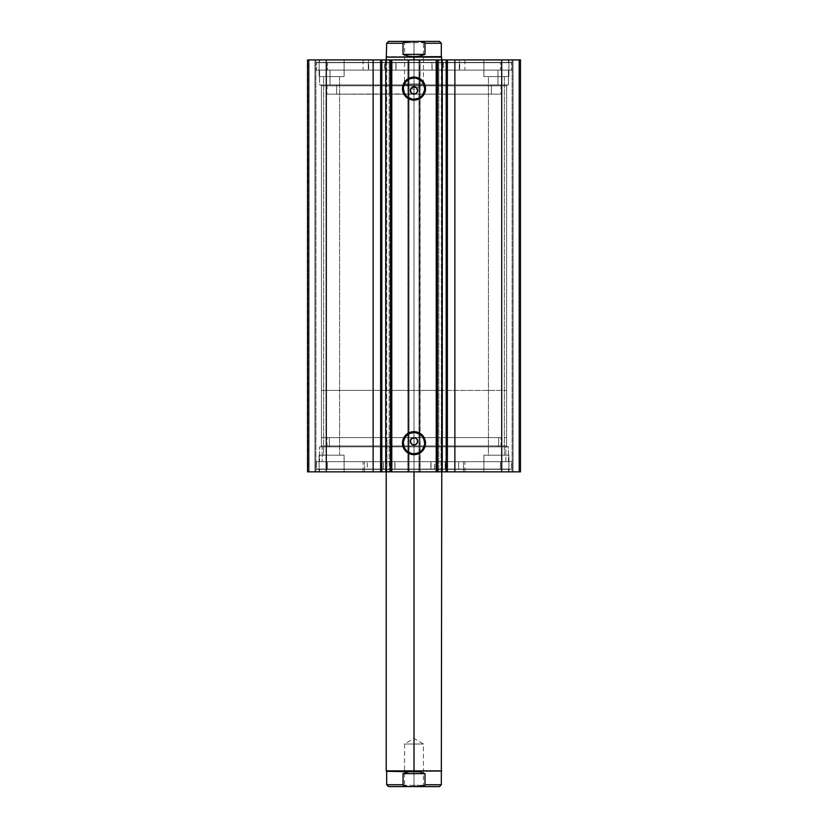 <?xml version="1.0" encoding="UTF-8"?>
<svg xmlns="http://www.w3.org/2000/svg" width="828" height="828" viewBox="0 0 828 828"><rect width="100%" height="100%" fill="white"/><g stroke="black" fill="none" stroke-linecap="round" stroke-linejoin="round"><path stroke-width="0.62" stroke-dasharray="4.14 3.1" d="M442.266 471.856L438.819 471.856L442.266 471.856L442.266 59.916L438.819 59.916L442.266 59.916M446.178 59.916L446.406 471.856L446.126 59.916M442.618 471.856L438.819 471.856L441.314 471.856L441.314 59.916L438.819 59.916L438.819 471.856L438.819 59.916L442.618 59.916M381.822 471.856L381.874 59.916M385.734 59.916L389.181 59.916L389.181 471.856L385.734 471.856M385.382 59.916L389.181 59.916L386.686 59.916L386.686 471.856L389.181 471.856L389.181 59.916L385.796 59.916L385.796 471.856L386.686 471.856L385.796 471.856M506.57 85.833L321.43 85.833L320.498 84.911L507.502 84.911L506.57 85.833L506.57 445.94L507.502 446.861L320.498 446.861L321.43 445.94L506.57 445.94L321.43 445.94L321.43 85.833L506.57 85.833L321.43 85.833L321.43 445.94L506.57 445.94L506.57 85.833L507.502 84.911L320.498 84.911L508.464 84.911L319.536 84.911L319.536 70.101L508.464 70.101L508.464 84.911L508.464 70.101L414 70.101L511.663 70.101L316.337 70.101L316.337 62.41L511.663 62.41L511.663 70.101L511.663 62.41L316.337 62.41L511.663 62.41L316.337 62.41L316.337 70.101L511.663 70.101L319.536 70.101L508.464 70.101L319.536 70.101L319.536 84.911L508.464 84.911L320.498 84.911L321.43 85.833L506.57 85.833M411.381 443.922L412.582 444.729L410.574 442.721L411.381 443.922M410.926 439.254L412.582 437.888L410.584 439.885L410.574 442.721M410.295 90.459L410.574 91.877L412.582 93.885L410.916 92.519M410.926 88.41L412.582 87.043L410.367 89.734M414 432.568A10.598 10.598 0 0 0 403.402 443.156A10.598 10.598 0 0 0 414 453.754A10.598 10.598 0 0 0 424.598 443.156A10.598 10.598 0 0 0 414 432.568L416.07 432.765M414 78.018A10.598 10.598 0 0 0 403.402 88.606A10.598 10.598 0 0 0 414 99.205A10.598 10.598 0 0 0 424.598 88.606A10.598 10.598 0 0 0 414 78.018L416.07 78.225M319.536 461.672L508.464 461.672L508.464 446.861L319.536 446.861L319.536 461.672L414 461.672L316.337 461.672L316.337 469.362L511.663 469.362L511.663 461.672L316.337 461.672L511.663 461.672L511.663 469.362L316.337 469.362L511.197 469.362L316.337 469.362L316.337 461.672L508.464 461.672L319.536 461.672L319.536 446.861L508.464 446.861L508.464 461.672L319.536 461.672L508.423 461.672L505.836 461.672L505.836 446.861L508.423 446.861L319.536 446.861L508.464 446.861L322.164 446.861L322.164 461.672L322.164 446.861L319.649 446.861L508.351 446.861L319.577 446.861L505.836 446.861L505.836 461.672L319.577 461.672L319.577 446.861M319.536 471.856L508.464 471.856L508.464 469.362L319.536 469.362L319.536 471.856L508.464 471.856L319.536 471.856L319.536 469.362L508.464 469.362L508.464 471.856L319.536 471.856M319.536 59.916L508.464 59.916L508.464 62.41L319.536 62.41L319.536 59.916L319.536 62.41L508.464 62.41L508.464 59.916L319.536 59.916M508.889 76.58L483.894 76.58L483.894 59.916L508.889 59.916L508.889 76.58L483.894 76.58L483.894 59.916L508.889 59.916L508.889 76.58L483.894 76.58L508.889 76.58L508.889 59.916L483.894 59.916L508.651 59.916L483.894 59.916L483.894 76.58L508.889 76.58L488.427 76.58L504.345 76.58L504.345 455.193L488.427 455.193L488.427 76.58L504.345 76.58L504.345 455.193L488.427 455.193L488.427 76.58L488.427 455.193L504.345 455.193L504.345 76.58L488.427 76.58L488.427 455.193L504.345 455.193L504.345 76.58L483.894 76.58L508.889 76.58L508.889 59.916L483.894 59.916L483.894 76.58L508.889 76.58M344.106 76.58L319.111 76.58L319.111 59.916L344.106 59.916L344.106 76.58L319.111 76.58L319.111 59.916L344.106 59.916L344.106 76.58L319.111 76.58L344.106 76.58L344.106 59.916L319.111 59.916L343.868 59.916L319.111 59.916L319.111 76.58L344.106 76.58L323.655 76.58L339.573 76.58L339.573 455.193L323.655 455.193L323.655 76.58L339.573 76.58L339.573 455.193L323.655 455.193L323.655 76.58L323.655 455.193L339.573 455.193L339.573 76.58L323.655 76.58L323.655 455.193L339.573 455.193L339.573 76.58L319.111 76.58L344.106 76.58L344.106 59.916L319.111 59.916L319.111 76.58L344.106 76.58M483.894 455.193L508.889 455.193L508.889 471.856L483.894 471.856L483.894 455.193L508.889 455.193L508.889 471.856L483.894 471.856L483.894 455.193L483.894 471.856L508.889 471.856L483.894 471.856L508.889 471.856L483.894 471.856L508.889 471.856L508.889 455.193L483.894 455.193L483.894 471.856L508.889 471.856L508.889 455.193L483.894 455.193M319.111 455.193L344.106 455.193L344.106 471.856L319.111 471.856L319.111 455.193L344.106 455.193L344.106 471.856L319.111 471.856L319.111 455.193L319.111 471.856L344.106 471.856L319.111 471.856L344.106 471.856L319.111 471.856L344.106 471.856L344.106 455.193L319.111 455.193L319.111 471.856L344.106 471.856L344.106 455.193L319.111 455.193M520.46 471.856L307.54 471.856L315.872 471.856L307.54 471.856L307.54 59.916L315.872 59.916L307.54 59.916L307.54 471.856L307.54 59.916L307.54 471.856L309.113 471.856L309.113 59.916L308.471 59.916L308.471 471.856L308.471 59.916L309.113 59.916L309.113 471.856L309.113 59.916L309.113 471.856L314.95 471.856L314.95 59.916L309.113 59.916L314.95 59.916L314.95 471.856L309.113 471.856L309.113 59.916L309.113 471.856L309.113 59.916L309.113 471.856L308.471 471.856L308.471 59.916L307.54 59.916L308.471 59.916L308.471 471.856L307.54 471.856L307.54 59.916L326.294 59.916L307.54 59.916L307.54 471.856L408.08 471.856L408.08 59.916L326.294 59.916L326.294 471.856L326.294 59.916L409.001 59.916L408.08 59.916L408.08 471.856L409.001 471.856L409.001 59.916L409.001 471.856L407.894 471.856L407.894 59.916L409.001 59.916L409.001 471.856L409.001 59.916L407.894 59.916L407.894 471.856L407.894 59.916L407.894 471.856L419.185 471.856L419.185 59.916L407.894 59.916L408.815 59.916L408.815 471.856L408.815 59.916L419.185 59.916L419.185 471.856L420.106 471.856L420.106 59.916L419.185 59.916L420.106 59.916L420.106 471.856L418.999 471.856L418.999 59.916L420.106 59.916L420.106 471.856L420.106 59.916L418.999 59.916L418.999 471.856L418.999 59.916L419.92 59.916L418.999 59.916L418.999 471.856L501.706 471.856L501.706 59.916L419.92 59.916L419.92 471.856L419.92 59.916L520.46 59.916L501.706 59.916L501.706 471.856L520.46 471.856L520.46 59.916L520.46 471.856L518.887 471.856L518.887 59.916L519.529 59.916L519.529 471.856L519.529 59.916L518.887 59.916L518.887 471.856L518.887 59.916L518.887 471.856L513.049 471.856L513.049 59.916L518.887 59.916L513.049 59.916L513.049 471.856L518.887 471.856L518.887 59.916L518.887 471.856L518.887 59.916L518.887 471.856L519.529 471.856L519.529 59.916L520.46 59.916L520.46 471.856L520.46 59.916L520.46 471.856L519.529 471.856L519.529 59.916L520.46 59.916L520.46 471.856M381.822 59.916L381.874 471.856M385.382 471.856L389.181 471.856L386.686 471.856L386.686 59.916L385.796 59.916M417.074 443.363L414.724 444.936M417.633 442.028L416.06 444.388M417.074 439.254L417.705 441.314M416.06 438.229L416.619 438.695L416.06 438.229M414 437.608L414 471.856L414 437.608L386.231 437.608L414 437.608L414 390.392L506.57 390.392L404.923 390.392L423.077 390.392L414 390.392L414 59.916L414 390.392L441.769 390.392L386.231 390.392L414 390.392L414 57.132L386.231 57.132L414 56.677L386.686 56.677L414 56.677L414 437.608L506.57 437.608L321.43 437.608L414 437.608L414 390.392L321.43 390.392L414 390.392L414 437.608L441.769 437.608L386.986 437.608L386.986 471.856L441.769 471.856L386.252 471.856L441.013 471.856L441.013 437.608L441.013 471.856L386.231 471.856L386.986 471.856L386.986 437.608L386.231 437.608L441.769 437.608L414 437.608L414 770.868L441.769 770.868L414 771.323L441.314 771.323L414 771.323L414 437.608L415.418 437.888M412.582 437.888L413.275 437.681M414 445.009L412.582 444.729M416.06 93.543L414.724 94.092M417.633 91.183L417.074 92.519M417.074 88.41L417.705 90.459M416.06 87.385L417.426 89.051M414 86.764L414.724 86.837M412.582 87.043L413.275 86.826M414 94.164L491.387 94.164L491.387 84.911L326.988 84.911L501.002 84.911L326.998 84.911L336.613 84.911L336.613 94.164L501.002 94.164L336.613 94.164L336.613 84.911L501.012 84.911L491.387 84.911L491.387 94.164L501.012 94.164L326.998 94.164L412.582 93.885M339.573 455.193L323.655 455.193L339.573 455.193M504.345 455.193L488.427 455.193L504.345 455.193M437.143 471.856L437.143 59.916L437.143 471.856M390.857 59.916L390.857 471.856L390.857 59.916M339.573 76.58L323.655 76.58L339.573 76.58M504.345 76.58L488.427 76.58L504.345 76.58M315.872 59.916L315.872 471.856L315.872 59.916L315.872 471.856L314.95 471.856L314.95 59.916L315.872 59.916L314.95 59.916L314.95 471.856L315.872 471.856L315.872 59.916M512.128 59.916L512.128 471.856L512.128 59.916L512.128 471.856L513.049 471.856L513.049 59.916L512.128 59.916L513.049 59.916L513.049 471.856L512.128 471.856L512.128 59.916M319.536 62.41L508.464 62.41L319.536 62.41M316.337 70.101L512.128 70.101L512.128 62.69L315.872 62.69L315.872 70.101L315.872 62.69L392.172 62.69L392.172 70.101L315.872 70.101L332.411 70.101L327.464 70.101L327.453 62.69L368.315 62.69L368.315 70.101L500.547 70.101L500.547 62.69L327.453 62.69L327.453 70.101L500.547 70.101L459.685 70.101L459.685 62.69L500.547 62.69L500.547 70.101L431.978 70.101L431.957 62.69L512.128 62.69L512.128 70.101L435.828 70.101L435.828 62.69L435.828 70.101L431.957 70.101L512.128 70.101L332.411 70.101L392.172 70.101L392.172 62.69L396.043 62.69L396.043 70.101L396.043 62.69L396.043 70.101L316.348 70.101M319.536 84.911L508.423 84.911L330.03 84.911L330.03 70.101L508.423 70.101L497.97 70.101L497.97 84.911L319.587 84.911L497.97 84.911L497.97 70.101L319.577 70.101L330.03 70.101L330.03 84.911L319.577 84.911L319.577 70.101M508.464 469.362L319.536 469.362L508.464 469.362M511.663 461.672L315.882 461.672L315.882 469.083L512.128 469.083L512.118 461.672L512.118 469.083L434.534 469.083L434.534 461.672L511.663 461.672M507.502 446.861L320.498 446.861L507.502 446.861L506.57 445.94L321.43 445.94L320.498 446.861L507.502 446.861M418.057 98.397L419.889 97.425M421.493 96.1L422.808 94.495M424.391 90.676L424.598 88.606M423.791 84.559L422.808 82.728M421.493 81.123L419.889 79.798M409.943 78.826L408.111 79.798M406.507 81.123L405.192 82.728M403.609 86.547L403.402 88.606M404.209 92.664L405.192 94.495M406.507 96.1L408.111 97.425M411.93 98.998L414 99.205M418.057 452.947L419.889 451.974M421.493 450.649L422.808 449.045M424.391 445.226L424.598 443.156M423.791 439.109L422.808 437.277M421.493 435.673L419.889 434.348M409.943 433.375L408.111 434.348M406.507 435.673L405.192 437.277M403.609 441.096L403.402 443.156M404.209 447.213L405.192 449.045M406.507 450.649L408.111 451.974M411.93 453.547L414 453.754M417.426 91.877L416.619 93.078M417.426 439.896L416.619 438.695M441.314 59.916L442.204 59.916L442.204 471.856L441.314 471.856L441.769 59.916L389.305 59.916L389.305 94.164L438.695 94.164L438.695 59.916L386.231 59.916L464.912 59.916L459.281 59.916L459.281 70.101L464.912 70.101L368.719 70.101L368.719 59.916L464.912 59.916L363.088 59.916L368.719 59.916L368.719 70.101L363.088 70.101L464.912 70.101L363.088 70.101L459.281 70.101L459.281 59.916L363.088 59.916L441.324 59.916M498.632 446.861L498.632 437.608L501.012 437.608L329.368 437.608L329.368 446.861L501.012 446.861L326.988 446.861L329.368 446.861L329.368 437.608L327.05 437.608L500.95 437.608L326.988 437.608L498.632 437.608L498.632 446.861M463.514 471.856L463.514 461.672L464.912 461.672L364.486 461.672L364.486 471.856L464.912 471.856L363.088 471.856L364.486 471.856L364.486 461.672L363.119 461.672L464.881 461.672L363.088 461.672L463.514 461.672L463.514 471.856L363.119 471.856L463.514 471.856M505.836 461.672L319.649 461.672L505.836 461.672M441.013 437.608L386.252 437.608L441.013 437.608M497.97 70.101L319.587 70.101L497.97 70.101M389.305 94.164L389.305 59.916L441.769 59.916L438.695 59.916L438.695 94.164L441.769 94.164L389.305 94.164M414 785.306L404.561 785.306L414 785.306L414 786.6L414 744.02L404.561 744.02L414 744.02L414 785.306L404.561 785.306L414 785.306L414 744.02C401.818 744.02 401.818 744.02 414 744.02C401.818 744.02 401.818 744.02 414 744.02L414 738.348L414 744.02C426.182 744.02 426.182 744.02 414 744.02C426.182 744.02 426.182 744.02 414 744.02L414 785.306L423.439 785.306L414 785.306L414 786.6L403.257 786.6L424.743 786.6L414 786.6L414 785.306L423.439 785.306L414 785.306M414 42.694L423.439 42.694L414 42.694L414 41.4L414 83.98L423.439 83.98L414 83.98L414 42.694L423.439 42.694L414 42.694L414 83.98C426.182 83.98 426.182 83.98 414 83.98C426.182 83.98 426.182 83.98 414 83.98L414 89.652L414 83.98C401.818 83.98 401.818 83.98 414 83.98C401.818 83.98 401.818 83.98 414 83.98L414 42.694L404.561 42.694L414 42.694L414 41.4L424.743 41.4L403.257 41.4L424.743 41.4L414 41.4L414 42.694L404.561 42.694L414 42.694M404.923 437.608L321.43 437.608L404.923 437.608M419.413 437.608L441.769 437.608L419.413 437.608M414 57.132L441.769 57.132L414 57.132M404.923 390.392L321.43 390.392L404.923 390.392M419.413 390.392L441.769 390.392L419.413 390.392M408.587 390.392L386.231 390.392L408.587 390.392M414 56.677L441.314 56.677L414 56.677L419.62 56.087L425.002 54.358L425.002 43.253L441.314 43.253L425.002 43.253L423.884 42.062L420.541 41.441L404.126 42.062L402.998 43.253L402.998 54.358L408.38 56.087L414 56.677L419.62 56.087L425.002 54.358L402.998 54.358L408.38 56.087L414 56.677M402.998 43.253L386.686 43.253L402.998 43.253L402.998 54.358L425.002 54.358L424.888 42.839L422.239 41.607L418.833 41.4L439.461 41.4M403.391 42.507L407.459 41.441L439.461 41.4L418.833 41.4M388.539 41.4L409.167 41.4M414 83.98L404.561 83.98L414 83.98M414 41.4L403.257 41.4L414 41.4M414 770.868L386.231 770.868L414 770.868M414 771.323L386.686 771.323L414 771.323L408.38 771.913L402.998 773.642L402.998 784.747L386.686 784.747L402.998 784.747L404.126 785.938L407.459 786.559L423.884 785.938L425.002 784.747L425.002 773.642L419.62 771.913L414 771.323L408.38 771.913L402.998 773.642L425.002 773.642L419.62 771.913L414 771.323M425.002 784.747L441.314 784.747L425.002 784.747L425.002 773.642L402.998 773.642L402.998 784.747M403.391 785.493L409.167 786.6L388.539 786.6M439.461 786.6L409.167 786.6M418.833 786.6L439.461 786.6L418.833 786.6L422.239 786.393L424.888 785.161M414 744.02L423.439 744.02L414 744.02M414 786.6L424.743 786.6L414 786.6M384.585 62.69L391.075 62.69L391.075 70.101L384.585 70.101L384.585 62.69L384.585 70.101L391.075 70.101L384.585 70.101L391.075 70.101L391.075 62.69L327.464 62.69L512.128 62.69L384.585 62.69M436.925 62.69L443.415 62.69L443.415 70.101L436.925 70.101L436.925 62.69L436.925 70.101L443.415 70.101L436.925 70.101L443.415 70.101L443.415 62.69L436.925 62.69M446.147 70.101L432.102 70.101L432.102 62.69L446.147 62.69L446.147 70.101L446.385 62.69L446.147 70.101M431.957 62.69L431.957 70.101M459.675 70.101L446.385 70.101L446.385 62.69L459.675 62.69L459.675 70.101L459.685 62.69L459.675 70.101M395.898 70.101L381.853 70.101L381.853 62.69L395.898 62.69L395.898 70.101L396.043 62.69L395.898 70.101M368.325 62.69L368.315 70.101L368.325 62.69L381.615 62.69L381.615 70.101L368.325 70.101L368.325 62.69M381.615 62.69L381.853 70.101L381.615 62.69M430.891 461.672L430.891 469.083L430.891 461.672L434.534 461.672L434.534 469.083L430.891 469.083L430.891 461.672L500.485 461.672L500.485 469.083L458.629 469.083L458.629 461.672L327.402 461.672L327.402 469.083L500.495 469.083L500.485 461.672L389.936 461.672L389.947 469.083L383.467 469.083L383.467 461.672L389.947 461.672L327.391 461.672L367.28 461.672L367.28 469.083L327.391 469.083L327.402 461.672L394.956 461.672L394.977 469.083L315.872 469.083L315.882 461.672L390.878 461.672L390.878 469.083L390.878 461.672L394.987 461.672L315.882 461.672L510.493 461.672L430.891 461.672L430.891 469.083L500.485 469.083L315.882 469.083L512.118 469.083L430.891 469.083L431.036 461.672L445.154 461.672L445.154 469.083L431.036 469.083L431.036 461.672L430.891 469.083M442.276 469.083L435.797 469.083L435.797 461.672L442.276 461.672L442.276 469.083L442.276 461.672L435.797 461.672L442.276 461.672L435.797 461.672L435.797 469.083L442.276 469.083L442.276 461.672M383.467 469.083L389.947 469.083L383.467 469.083L389.947 469.083L389.947 461.672L383.467 461.672L389.947 461.672L383.467 461.672L383.467 469.083L383.467 461.672M389.947 469.083L389.947 461.672M380.859 461.672L394.842 461.672L394.842 469.083L380.859 469.083L380.859 461.672L380.621 469.083L380.859 461.672M394.977 469.083L394.842 461.672L394.977 469.083M367.28 461.672L380.621 461.672L380.621 469.083L367.28 469.083L367.28 461.672M458.629 469.083L458.629 461.672L458.629 469.083L445.381 469.083L445.381 461.672L458.629 461.672L458.629 469.083M445.381 469.083L445.154 461.672L445.381 469.083M501.012 446.861L501.012 437.608M386.231 437.608L386.231 471.856L386.231 437.608M464.912 471.856L464.912 461.672M508.423 461.672L508.423 446.861M363.088 471.856L363.088 461.672M441.769 437.608L441.769 471.856L441.769 437.608M326.988 446.861L326.988 437.608M501.012 84.911L501.012 94.164M386.231 94.164L386.231 390.392M464.912 59.916L464.912 70.101M508.423 70.101L508.423 84.911M363.088 59.916L363.088 70.101M441.769 94.164L441.769 390.392M326.988 84.911L326.988 94.164M424.743 786.6L423.439 785.306L423.439 744.02L414 738.348L404.561 744.02L404.561 785.306L403.257 786.6M403.257 41.4L404.561 42.694L404.561 83.98L414 89.652L423.439 83.98L423.439 42.694L424.743 41.4M321.43 390.392L321.43 437.608M506.57 390.392L506.57 437.608M435.797 469.083L435.797 461.672M500.495 469.083L500.495 461.672M512.128 461.672L512.128 469.083M315.872 461.672L315.872 469.083M327.391 469.083L327.391 461.672M394.987 469.083L394.987 461.672"/><path stroke-width="1.24" d="M442.266 59.916L442.266 471.856L442.266 59.916L446.178 59.916L446.178 471.856L441.841 471.856L442.266 59.916L437.567 59.916L441.841 59.916L442.266 471.856M381.822 59.916L380.621 59.916L380.621 471.856L373.128 471.856L373.128 59.916L373.128 471.856L380.621 471.856L380.621 59.916L326.294 59.916L326.294 471.856L373.128 471.856L307.54 471.856L307.54 59.916L307.54 471.856L326.294 471.856L326.294 59.916L307.54 59.916L437.567 59.916L437.567 471.856L441.841 471.856L437.143 471.856L437.567 59.916L437.143 471.856L436.221 471.856L437.143 471.856L437.143 59.916L391.779 59.916L391.779 471.856L436.221 471.856L436.221 59.916L436.221 471.856L390.857 471.856L391.779 471.856L391.779 59.916L390.857 59.916L390.857 471.856L390.857 59.916L390.857 471.856L386.159 471.856L390.433 471.856L390.433 59.916L385.734 59.916L385.734 471.856L381.822 471.856L381.822 59.916L381.822 471.856L380.621 471.856L381.822 471.856M414 432.568L414 431.636A11.52 11.52 0 0 1 425.52 443.156A11.52 11.52 0 0 1 414 454.675L409.591 453.806L405.855 451.301L403.36 447.565L402.48 443.156L404.416 436.76L409.591 432.516L416.246 431.864L422.145 435.01L425.302 440.91L424.64 447.565L420.396 452.74L416.246 454.458L414 454.675L414 453.754A10.598 10.598 0 0 0 424.598 443.156A10.598 10.598 0 0 0 414 432.568A10.598 10.598 0 0 0 403.402 443.156A10.598 10.598 0 0 0 414 453.754L414 454.675A11.52 11.52 0 0 1 402.48 443.156A11.52 11.52 0 0 1 414 431.636L414 432.568A10.598 10.598 0 0 1 424.598 443.156A10.598 10.598 0 0 1 414 453.754A10.598 10.598 0 0 1 403.402 443.156A10.598 10.598 0 0 1 414 432.568L409.943 433.375M414 78.018L414 77.087A11.52 11.52 0 0 1 425.52 88.606A11.52 11.52 0 0 1 414 100.136L409.591 99.257L405.855 96.762L403.36 93.015L402.48 88.606L404.416 82.21L409.591 77.967L416.246 77.314L422.145 80.461L425.302 86.36L424.64 93.015L420.396 98.19L416.246 99.909L414 100.136L414 99.205A10.598 10.598 0 0 0 424.598 88.606A10.598 10.598 0 0 0 414 78.018A10.598 10.598 0 0 0 403.402 88.606A10.598 10.598 0 0 0 414 99.205L414 100.136A11.52 11.52 0 0 1 402.48 88.606A11.52 11.52 0 0 1 414 77.087L414 78.018A10.598 10.598 0 0 1 424.598 88.606A10.598 10.598 0 0 1 414 99.205A10.598 10.598 0 0 1 403.402 88.606A10.598 10.598 0 0 1 414 78.018L409.943 78.826M412.582 444.729L414 445.009A3.705 3.705 0 0 1 410.295 441.314A3.705 3.705 0 0 1 414 437.608L411.381 438.685L410.295 441.303L410.574 442.721L412.582 444.729L410.574 442.721L411.381 443.922L410.295 441.303L410.926 439.254L414 437.608L416.619 438.695L417.633 440.589L417.426 442.721L415.418 444.729L412.582 444.729L415.418 444.729L414 445.009A3.705 3.705 0 0 0 417.705 441.314A3.705 3.705 0 0 0 414 437.608L415.418 437.888L412.582 437.888M412.582 87.043L414 86.764A3.705 3.705 0 0 1 417.705 90.459A3.705 3.705 0 0 1 414 94.164L415.418 93.885L417.426 91.877L415.418 93.885L412.582 93.885L414 94.164A3.705 3.705 0 0 1 410.295 90.459A3.705 3.705 0 0 1 414 86.764L411.381 87.84L410.295 90.459L410.574 91.877L412.582 93.885L410.916 92.519L410.584 89.041L413.275 86.826L416.619 87.84L417.633 89.745L417.426 91.877L415.418 93.885L411.94 93.543M441.873 471.856L446.333 471.856M446.178 471.856L520.46 471.856L520.46 59.916L501.706 59.916L520.46 59.916L520.46 471.856L454.872 471.856L454.872 59.916L501.706 59.916L501.706 471.856L501.706 59.916L447.379 59.916L454.872 59.916L454.872 471.856L447.379 471.856L447.379 59.916L447.379 471.856L446.178 471.856L446.178 59.916L447.379 59.916L446.178 59.916M381.667 471.856L386.127 471.856M385.796 471.856L385.796 59.916M441.873 59.916L446.333 59.916M381.667 59.916L386.127 59.916M415.418 444.729L417.426 442.721L416.06 444.388M415.418 93.885L417.426 91.877L417.426 89.051L416.619 87.84L414 86.764L416.619 87.84L417.633 91.183M414 99.205L418.057 98.397M419.889 97.425L421.493 96.1M422.808 94.495L424.391 90.676M424.598 88.606L423.791 84.559M422.808 82.728L421.493 81.123M419.889 79.798L416.07 78.225M408.111 79.798L406.507 81.123M405.192 82.728L403.609 86.547M403.402 88.606L404.209 92.664M405.192 94.495L406.507 96.1M408.111 97.425L411.93 98.998M417.426 89.051L416.06 87.385M417.426 91.877L417.074 92.519M416.619 93.078L416.06 93.543M413.275 94.092L412.582 93.885M410.574 91.877L410.574 89.041M414 453.754L418.057 452.947M419.889 451.974L421.493 450.649M422.808 449.045L424.391 445.226M424.598 443.156L423.791 439.109M422.808 437.277L421.493 435.673M419.889 434.348L416.07 432.765M408.111 434.348L406.507 435.673M405.192 437.277L403.609 441.096M403.402 443.156L404.209 447.213M405.192 449.045L406.507 450.649M408.111 451.974L411.93 453.547M416.06 438.229L417.074 439.254M416.619 443.922L417.426 442.721L417.426 439.896L417.633 442.028M410.574 442.721L410.574 439.896M416.619 438.695L415.418 437.888L417.426 439.896L416.619 438.695M414 770.868L441.769 770.868L414 770.868L414 471.856L414 770.868L386.231 770.868L414 770.868M414 57.132L386.231 57.132L414 57.132L414 59.916L414 57.132L441.769 57.132L414 57.132M441.769 59.916L441.314 56.677L414 56.677L441.314 56.677L441.314 43.253L425.002 43.253L425.002 54.358L419.62 56.087L414 56.677L408.38 56.087L402.998 54.358L402.998 43.253L386.686 43.253L402.998 43.253L402.998 54.358L425.002 54.358L424.888 42.839L422.228 41.607L418.833 41.4L407.459 41.441L403.112 42.839M424.888 42.839L420.541 41.441L388.539 41.4L386.686 43.253L386.231 59.916M414 56.677L419.62 56.087L425.002 54.358L402.998 54.358L408.38 56.087L414 56.677M425.002 43.253L441.314 43.253L439.461 41.4L418.833 41.4M403.381 42.507L409.167 41.4L388.539 41.4L409.167 41.4M403.112 785.161L402.998 773.642L403.112 785.161L405.761 786.393L409.167 786.6L388.539 786.6L386.686 784.747L402.998 784.747L386.686 784.747L386.686 771.323L419.62 771.913L425.002 773.642L425.002 784.747L441.314 784.747L425.002 784.747L425.002 773.642L402.998 773.642L408.38 771.913L414 771.323L386.231 770.868L386.231 471.856M423.874 785.938L418.833 786.6L388.539 786.6L420.541 786.559L424.888 785.161M425.002 773.642L419.62 771.913L414 771.323L408.38 771.913L402.998 773.642L425.002 773.642M418.833 786.6L439.461 786.6L418.833 786.6L439.461 786.6L441.314 784.747L441.769 471.856M409.167 786.6L407.573 786.569M407.459 786.559L403.381 785.493"/></g></svg>
